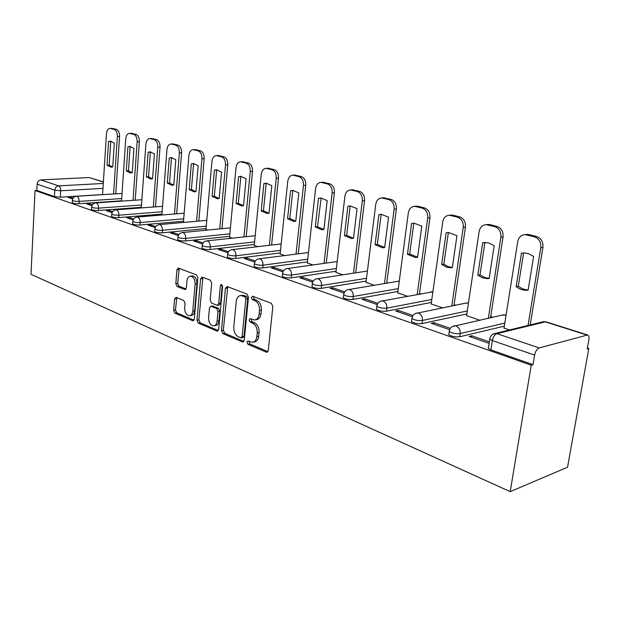<?xml version="1.0" encoding="UTF-8"?>
<svg xmlns="http://www.w3.org/2000/svg" width="620" height="620" viewBox="0 0 620 620"><rect width="100%" height="100%" fill="white"/><g stroke="black" fill="none" stroke-linecap="round" stroke-linejoin="round"><path stroke-width="0.93" d="M246.899 342.132L247.922 344.301L266.259 352.121L266.794 352.238L268.266 350.455L272.862 306.458L271.335 303.304L252.704 296.236L251.333 297.476L252.371 299.638L254.743 300.545C258.06 302.304 259.648 305.613 259.509 310.473L259.137 314.123C258.594 317.797 257.005 319.75 254.371 319.974L250.131 318.649L249.108 319.92L250.131 322.082L252.487 323.036C255.781 324.857 257.362 328.174 257.222 332.994L256.858 336.606C256.331 340.178 254.789 342.077 252.224 342.302L247.899 340.899L246.899 342.132M248.883 341.24L249.783 343.929L267.863 351.625M253.394 296.5L254.239 299.336L256.61 300.243L254.743 300.545M251.123 318.982L251.999 321.749L254.355 322.695L252.487 323.036M176.22 297.383L174.561 299.018L173.639 310.302L174.925 313.154L192.588 320.687L194.308 319.067L197.881 277.822L196.532 274.923L178.266 268.057L176.948 269.832L175.817 283.627L177.119 286.471L185.039 289.555L186.357 287.804L186.938 280.906C187.317 277.923 188.519 276.334 190.534 276.148C193.533 276.83 195.06 279.481 195.106 284.084L192.774 311.186C192.394 314.069 191.247 315.596 189.309 315.774C186.279 315.084 184.737 312.426 184.675 307.807L185.047 303.351L183.737 300.467L176.22 297.383M35.045 190.503L531.232 365.196L510.206 491.637L31 274.288L35.045 190.503L36.82 190.41L37.13 184.132C37.464 181.66 38.711 180.257 40.873 179.901L89.172 177.553L103.393 181.869M221.472 330.599L222.874 333.614L242.312 341.907L242.815 342.015L244.226 340.256L248.473 297.143L247.008 294.074L227.269 286.587L225.409 288.339L221.472 330.599L223.332 330.259L224.727 333.265L243.846 341.403M216.845 331.041L198.33 323.136L196.99 320.207L200.593 278.861L201.981 277.055L210.32 280.155L211.699 283.1L210.165 300.134L211.544 303.087L217.318 305.327L218.705 303.544L220.348 285.673L221.356 284.394L222.619 286.533L218.659 329.406L216.845 331.041L218.07 330.817M102.587 194.556L60.357 197.191L60.698 190.797L54.793 190.201L37.13 184.132M586.721 334.971L545.267 321.85L496.914 333.661L539.222 347.928L587.62 334.978C588.837 335.575 589.24 337.226 588.837 339.938L587.225 348.944L588.798 348.487L587.388 348.029M492.737 317.208L490.707 316.549M455.692 305.149L454.111 304.637M420.693 293.756L419.523 293.376M387.578 282.968L386.779 282.712M356.198 272.754L355.74 272.606M588.798 348.487L567.54 467.224L510.206 491.637M539.222 347.928C537.005 348.889 535.471 351.276 534.618 355.097L492.342 340.566L489.785 339.171L489.955 338.156M531.232 365.196L533.029 364.676L534.618 355.097M504.021 328.05L509.361 329.987M489.366 341.853L471.789 335.776L471.564 337.28M471.789 335.776L469.1 336.42L489.134 343.364M466.558 315.65L479.655 320.153M450.321 328.36L433.985 322.718L433.775 324.175M433.985 322.718L431.264 323.307L449.632 329.677M431.179 303.947L442.463 307.838M413.021 315.479L398.342 310.403L398.149 311.829M398.342 310.403L395.606 310.946L412.354 316.75M397.707 292.865L407.363 296.205M377.859 303.335L364.684 298.778L364.513 300.165M364.684 298.778L361.94 299.274L377.208 304.567M365.994 282.371L374.17 285.216M344.666 291.865L332.863 287.788L332.7 289.137M332.863 287.788L330.103 288.238L344.03 293.066M335.908 272.413L342.736 274.807M313.271 281.023L302.715 277.373L302.568 278.69M302.715 277.373L299.956 277.783L312.658 282.193M307.326 262.958L312.937 264.934M283.542 270.754L274.118 267.499L273.986 268.786M274.118 267.499L271.358 267.879L282.937 271.885M280.139 253.952L284.634 255.564M255.339 261.012L246.962 258.114L246.838 259.377M246.962 258.114L244.21 258.463L254.758 262.121M254.239 245.381L257.719 246.651M228.563 251.759L221.131 249.194L221.022 250.426M221.131 249.194L218.387 249.511L227.99 252.836M229.547 237.212L232.105 238.165M203.089 242.963L196.54 240.7L196.431 241.901M196.54 240.7L193.797 240.986L202.531 244.017M205.979 229.408L207.685 230.082M178.839 234.585L173.089 232.601L172.995 233.779M173.089 232.601L170.368 232.864L178.297 235.615M183.45 221.952L184.388 222.363M155.728 226.602L150.714 224.866L150.629 226.021M150.714 224.866L148.002 225.114L155.194 227.602M133.664 218.984L129.332 217.481L129.255 218.612M129.332 217.481L126.635 217.705L133.145 219.96M112.592 211.699L108.888 210.42L108.81 211.529M108.888 210.42L106.206 210.622L112.081 212.66M92.442 204.74L89.311 203.662L89.241 204.74M89.311 203.662L86.645 203.84L91.938 205.677M121.551 200.803L78.98 203.701L79.12 201.392C75.733 201.453 73.486 201.113 72.377 200.369L72.393 200.159M141.329 207.305L98.433 210.498L98.58 208.142C95.123 208.219 92.814 207.863 91.652 207.08L91.667 206.847M161.967 214.094L118.746 217.604L118.908 215.194C115.39 215.279 113.018 214.915 111.786 214.078L111.801 213.83M183.52 221.177L139.996 225.029L140.174 222.572C136.586 222.673 134.137 222.286 132.843 221.41L132.866 221.123M206.049 228.578L162.239 232.802L162.44 230.291C158.774 230.408 156.256 230.004 154.884 229.075L154.907 228.757M229.633 236.328L185.558 240.947L185.767 238.382C182.032 238.522 179.436 238.096 177.979 237.103L178.01 236.755M254.332 244.435L210.017 249.504L210.25 246.876C206.437 247.031 203.755 246.582 202.205 245.536L202.244 245.148M280.24 252.937L235.716 258.486L235.972 255.797C232.074 255.975 229.299 255.502 227.656 254.378L227.703 253.952M307.45 261.857L262.74 267.925L263.019 265.174C259.036 265.383 256.169 264.88 254.417 263.686L254.463 263.206M336.048 271.227L291.206 277.876L291.516 275.055C287.44 275.288 284.471 274.761 282.588 273.482L282.65 272.947M366.156 281.077L321.23 288.37L321.563 285.479C317.401 285.735 314.309 285.177 312.302 283.805L312.372 283.208M397.893 291.454L352.927 299.445L353.292 296.484C349.037 296.779 345.828 296.182 343.666 294.709L343.751 294.043M431.396 302.397L386.469 311.17L386.865 308.132C382.509 308.458 379.169 307.822 376.836 306.241L376.937 305.497M466.814 313.945L421.995 323.586L422.429 320.463C417.973 320.827 414.486 320.153 411.967 318.447L412.091 317.618M504.324 326.151L459.699 336.761L460.18 333.56C455.623 333.963 451.972 333.242 449.236 331.398L449.384 330.468M73.152 198.075L70.556 197.183L67.906 197.346L72.656 198.997M70.556 197.183L70.494 198.245M72.261 202.469L72.246 202.678C73.354 203.43 75.594 203.771 78.98 203.701M91.52 209.203L91.504 209.428C92.667 210.226 94.976 210.583 98.433 210.498M111.647 216.233L111.631 216.488C112.856 217.326 115.227 217.697 118.746 217.604M132.688 223.58L132.672 223.859C133.967 224.75 136.408 225.138 139.996 225.029M154.721 231.268L154.69 231.578C156.062 232.523 158.581 232.926 162.239 232.802M177.8 239.32L177.769 239.669C179.226 240.669 181.823 241.095 185.558 240.947M202.012 247.767L201.981 248.155C203.523 249.217 206.204 249.666 210.017 249.504M227.447 256.633L227.408 257.06C229.051 258.191 231.818 258.664 235.716 258.486M254.192 265.949L254.146 266.429C255.897 267.638 258.765 268.135 262.74 267.925M282.348 275.76L282.294 276.295C284.169 277.582 287.137 278.109 291.206 277.876M312.038 286.091L311.976 286.688C313.983 288.075 317.068 288.633 321.23 288.37M343.387 296.996L343.31 297.662C345.472 299.15 348.68 299.747 352.927 299.445M376.542 308.528L376.449 309.272C378.774 310.868 382.114 311.504 386.469 311.17M411.657 320.726L411.541 321.555C414.059 323.284 417.539 323.958 421.995 323.586M448.911 333.669L448.771 334.591C451.5 336.451 455.142 337.179 459.699 336.761M36.82 190.41L54.452 196.594L60.357 197.191M533.029 364.676L490.893 349.874L488.343 348.44L488.506 347.409M253.603 342.031L254.084 341.93C256.649 341.705 258.191 339.806 258.718 336.242L256.858 336.606M254.355 322.695C257.649 324.508 259.222 327.825 259.09 332.638L258.718 336.242M255.68 319.742L256.231 319.641C258.873 319.409 260.462 317.463 261.005 313.798L259.137 314.123M256.61 300.243C259.927 301.994 261.516 305.296 261.377 310.155L261.005 313.798M227.734 286.758L223.332 330.259M240.792 337.807L242.126 336.652L245.83 298.887L244.807 296.74L240.947 295.531C238.328 295.763 236.763 297.716 236.243 301.39L233.787 327.004C233.662 331.708 235.189 334.963 238.367 336.784L240.792 337.807M241.42 337.83L242.994 337.52L243.986 336.288L242.126 336.652M241.668 295.415L244.218 295.507L246.675 296.445L247.698 298.584L243.986 336.288M218.302 330.53L200.175 322.819L198.33 323.136M202.887 277.334L198.842 319.889L200.175 322.819M217.659 305.265L219.178 305.024L220.565 303.242L222.216 285.394L220.348 285.673M208.591 317.665C208.646 322.416 210.273 325.151 213.466 325.864C215.481 325.686 216.69 324.128 217.085 321.207L217.976 311.488L216.589 308.504L210.823 306.257L209.459 308.016L208.591 317.665M214.419 325.694L215.318 325.531C217.333 325.353 218.542 323.803 218.938 320.881L217.085 321.207M212.35 306.009L218.449 308.194L219.837 311.178L218.938 320.881M190.154 315.634L191.154 315.471C193.091 315.286 194.246 313.759 194.618 310.884L192.774 311.186M191.642 276.001L192.386 275.9C195.393 276.582 196.92 279.225 196.958 283.821L194.618 310.884M179.203 268.344L177.669 283.371L178.963 286.208L185.977 288.998M176.754 297.608L175.483 310.008L176.77 312.852L193.967 320.176M528.132 290.137L533.619 256.424L528.317 253.603L524.768 252.952L521.482 253.146L516.135 286.572C519.173 289.013 522.497 290.245 526.109 290.284L528.132 290.137M528.038 325.446L540.787 247.706C541.183 242.188 539.043 238.553 534.355 236.801L525.179 234.654C521.172 234.926 518.692 237.258 517.723 241.653L503.998 328.213M526.109 290.284L528.178 289.865C524.597 289.796 521.304 288.563 518.297 286.153L523.621 252.929M525.318 234.631L528.984 234.569L536.517 236.491C541.19 238.243 543.337 241.87 542.942 247.372L540.787 247.706M530.185 324.919L542.942 247.372M518.297 286.153L516.135 286.572M521.978 253.061L521.482 253.146M489.126 278.558L494.156 245.753L488.583 242.893L482.716 242.66L477.818 275.203L482.91 278.054L489.126 278.558M488.351 318.192L500.867 237.228C501.216 231.865 499.185 228.354 494.775 226.68L486.189 224.665C482.391 224.928 480.043 227.215 479.128 231.524L466.535 315.805M489.164 278.326L484.383 277.411L480.004 274.823L484.902 242.435M486.7 224.603L489.862 224.595L496.961 226.409C501.371 228.075 503.401 231.578 503.053 236.925L500.867 237.228M490.529 317.704L503.053 236.925M480.004 274.823L477.818 275.203M483.972 242.482L482.716 242.66M452.329 267.646L456.948 235.693L448.686 232.531L446.152 232.779L441.649 264.476L447.02 267.367L452.329 267.646M451.786 305.939L463.241 227.354C463.551 222.138 461.621 218.736 457.459 217.139L449.407 215.249C445.803 215.496 443.579 217.736 442.726 221.968L431.156 304.087M452.352 267.46L447.927 266.577L443.858 264.128L448.361 232.531M450.221 215.156L452.972 215.187L459.668 216.899C463.838 218.488 465.76 221.883 465.45 227.083L463.241 227.354M453.987 305.49L465.45 227.083M443.858 264.128L441.649 264.476M447.989 232.547L446.152 232.779M417.562 257.323L421.802 226.192L414.098 223.177L411.595 223.433L407.456 254.332L415.47 257.517L417.562 257.323M417.229 294.392L427.715 218.023C427.986 212.954 426.157 209.653 422.22 208.134L414.656 206.344C411.231 206.592 409.115 208.793 408.324 212.939L397.691 293.004M417.578 257.192L409.688 254.014L413.827 223.185L411.595 223.433M415.71 206.251L418.12 206.305L424.452 207.917C428.389 209.436 430.218 212.722 429.947 217.783L427.715 218.023M419.438 293.981L429.947 217.783M409.688 254.014L407.456 254.332M384.663 247.566L388.562 217.202L381.354 214.326L378.897 214.59L375.092 244.722L382.571 247.767L384.663 247.566M384.501 283.487L394.119 209.211C394.359 204.267 392.615 201.066 388.887 199.617L381.773 197.927C378.51 198.167 376.503 200.322 375.759 204.391L365.978 282.503M384.671 247.465L377.332 244.435L381.145 214.365L378.897 214.59M383.021 197.827L391.135 199.423C394.863 200.872 396.606 204.065 396.366 208.994L394.119 209.211M386.733 283.115L396.366 208.994M377.332 244.435L375.092 244.722M353.478 238.312L357.066 208.692L350.315 205.941L347.905 206.212L344.402 235.623L351.408 238.522L353.478 238.312M353.478 273.164L362.305 200.857C362.514 196.036 360.848 192.936 357.314 191.541L350.61 189.945C347.495 190.185 345.596 192.301 344.898 196.284L335.893 272.537M353.485 238.251L346.65 235.36L350.161 206.011L347.905 206.212M352.013 189.844L359.569 191.379C363.111 192.758 364.769 195.858 364.56 200.671L362.305 200.857M355.71 272.823L364.56 200.671M346.65 235.36L344.402 235.623M321.137 197.989L317.517 226.742L323.888 229.508L327.19 200.609L320.85 197.974L318.486 198.261L315.262 226.974L321.834 229.756L323.888 229.532L321.834 229.756M324.02 263.392L332.126 192.936C332.312 188.24 330.724 185.217 327.36 183.884L321.028 182.381C318.068 182.606 316.254 184.683 315.596 188.596L307.311 263.074M322.563 182.28L329.623 183.737C332.987 185.07 334.575 188.077 334.389 192.766L332.126 192.936M326.26 263.082L334.389 192.766M317.517 226.742L315.262 226.974M320.742 198.082L318.486 198.261M295.763 221.185L298.801 192.936L292.841 190.41L290.532 190.697L287.564 218.751L293.74 221.417L295.763 221.185M296.019 254.115L303.467 185.411C303.63 180.823 302.111 177.893 298.918 176.615L292.919 175.181C290.09 175.413 288.37 177.444 287.757 181.288L280.124 254.068M295.748 221.193L289.819 218.542L292.787 190.542L290.532 190.697M293.245 190.433L292.787 190.542M294.562 175.096L301.18 176.483C304.374 177.762 305.892 180.691 305.73 185.264L303.467 185.411M298.259 253.828L305.73 185.264M289.819 218.542L287.564 218.751M269.002 213.249L271.808 185.636L266.181 183.21L263.926 183.505L261.198 210.932L267.019 213.489L269.002 213.249M269.367 245.295L276.218 178.258C276.349 173.778 274.9 170.926 271.854 169.702L266.181 168.338C263.477 168.562 261.834 170.562 261.252 174.336L254.231 245.497M268.902 213.272L263.446 210.738L266.181 183.365L263.926 183.505M266.685 183.241L266.181 183.365M267.902 168.252L274.118 169.585C277.163 170.81 278.613 173.662 278.473 178.134L276.218 178.258M271.606 245.032L278.473 178.134M263.446 210.738L261.198 210.932M243.513 205.685L246.094 178.684L240.777 176.351L238.584 176.654L236.065 203.476L241.56 205.933L243.513 205.685M243.97 236.902L250.263 171.453C250.379 167.075 248.984 164.292 246.086 163.114L240.7 161.82C238.111 162.037 236.553 164.006 236.011 167.71L229.54 237.313M243.35 205.731L238.312 203.306L240.839 176.53L238.584 176.654M241.366 176.39L240.839 176.53M242.49 161.743L248.349 163.013C251.247 164.192 252.642 166.966 252.526 171.337L250.263 171.453M246.202 236.662L252.526 171.337M238.312 203.306L236.065 203.476M219.201 198.47L221.572 172.058L216.551 169.81L214.404 170.12L212.094 196.362L217.287 198.726L219.201 198.47M219.736 228.904L225.525 164.959C225.626 160.681 224.285 157.968 221.518 156.837L216.403 155.605C213.923 155.822 212.435 157.744 211.924 161.386L205.972 229.508M218.984 198.532L214.334 196.207L216.659 170.012L214.404 170.12M217.202 169.857L216.659 170.012M218.248 155.535L223.774 156.751C226.54 157.883 227.881 160.588 227.78 164.858L225.525 164.959M221.968 228.679L227.78 164.858M214.334 196.207L212.094 196.362M195.982 191.58L198.167 165.726L193.409 163.564L191.324 163.874L189.193 189.565L194.107 191.844L195.982 191.58M196.594 221.27L201.919 158.759C201.996 154.574 200.717 151.931 198.075 150.838L193.2 149.668C190.828 149.877 189.41 151.776 188.93 155.349L183.442 222.053M195.734 191.65L191.425 189.425L193.564 163.781L191.324 163.874M194.114 163.626L193.564 163.781M195.099 149.606L200.322 150.768C202.965 151.861 204.244 154.496 204.166 158.674L201.919 158.759M198.826 221.069L204.166 158.674M191.425 189.425L189.193 189.565M173.794 185L175.801 159.681L171.291 157.589L169.26 157.914L167.299 183.071L171.957 185.264L173.794 185M174.476 213.985L179.366 152.838C179.428 148.746 178.196 146.173 175.669 145.111L171.027 143.995C168.756 144.204 167.392 146.064 166.943 149.583L161.898 214.915M173.515 185.078L169.524 182.947L171.492 157.829L169.26 157.914M172.042 157.666L171.492 157.829M172.957 143.949L177.909 145.057C180.435 146.111 181.668 148.684 181.606 152.768L179.366 152.838M176.692 213.799L181.606 152.768M169.524 182.947L167.299 183.071M152.567 178.7L154.411 153.9L150.125 151.877L148.149 152.202L146.343 176.855L150.768 178.971L152.567 178.7M153.303 207.01L157.798 147.18C157.844 143.174 156.659 140.655 154.241 139.639L149.815 138.562C147.638 138.772 146.335 140.608 145.909 144.057L141.282 207.909M152.272 178.792L148.56 176.746L150.366 152.133L148.149 152.202M150.916 151.962L150.366 152.133M151.768 138.524L156.472 139.593C158.891 140.608 160.076 143.119 160.03 147.118L157.798 147.18M155.512 206.847L160.03 147.118M148.56 176.746L146.343 176.855M132.231 172.67L133.928 148.358L129.851 146.405L127.929 146.739L126.271 170.895L130.479 172.941L132.231 172.67M133.029 200.338L137.152 141.763C137.183 137.834 136.043 135.377 133.726 134.393L129.502 133.37C127.402 133.571 126.162 135.377 125.767 138.772L121.528 201.128M131.928 172.763L128.472 170.802L130.138 146.677L127.929 146.739M130.673 146.506L130.138 146.677M131.479 133.339L135.943 134.354C138.26 135.338 139.407 137.787 139.368 141.709L137.152 141.763M135.222 200.19L139.368 141.709M128.472 170.802L126.271 170.895M112.739 166.881L114.305 143.05L110.414 141.166L108.547 141.492L107.028 165.191L111.034 167.167L112.739 166.881M113.584 193.952L117.374 136.571C117.389 132.719 116.289 130.316 114.065 129.363L110.027 128.387C108.019 128.588 106.826 130.363 106.454 133.703L102.579 194.633M112.437 166.982L109.213 165.098L110.748 141.445L108.547 141.492M111.267 141.275L110.748 141.445M112.019 128.363L116.273 129.34C118.498 130.293 119.598 132.688 119.575 136.532L117.374 136.571M115.769 193.812L119.575 136.532M109.213 165.098L107.028 165.191M249.783 343.929L247.922 344.301M254.239 299.336L252.371 299.638M251.999 321.749L250.131 322.082M102.982 188.364L60.698 190.797C60.69 188.24 59.985 186.605 58.582 185.876L103.292 183.466M103.377 182.048L89.172 177.553M40.873 179.901L58.582 185.876C56.405 186.24 55.141 187.682 54.793 190.201L54.452 196.594M121.706 198.563L79.12 201.392C79.12 198.787 78.383 197.106 76.927 196.346L76.485 196.269C74.051 196.579 72.68 197.943 72.377 200.369L72.246 202.678M141.492 205.026L98.58 208.142C98.588 205.483 97.828 203.763 96.302 202.972L95.829 202.887C93.356 203.213 91.962 204.608 91.652 207.08L91.504 209.428M162.145 211.761L118.908 215.194C118.924 212.482 118.141 210.715 116.544 209.901L116.033 209.808C113.53 210.141 112.112 211.567 111.786 214.078L111.631 216.488M183.714 218.798L140.174 222.572C140.198 219.798 139.384 217.984 137.718 217.139L137.167 217.039C134.618 217.388 133.176 218.845 132.843 221.41L132.672 223.859M206.258 226.153L162.44 230.291C162.471 227.455 161.619 225.595 159.875 224.719L159.286 224.611C156.697 224.975 155.233 226.463 154.884 229.075L154.69 231.578M229.857 233.849L185.767 238.382C185.822 235.484 184.93 233.577 183.101 232.663L182.466 232.547C179.831 232.926 178.335 234.445 177.979 237.103L177.769 239.669M254.588 241.901L210.25 246.876C210.312 243.908 209.382 241.947 207.468 240.994L206.778 240.87C204.104 241.265 202.577 242.823 202.205 245.536L201.981 248.155M280.511 250.348L235.972 255.797C236.049 252.758 235.073 250.744 233.058 249.744L232.314 249.612C229.594 250.031 228.044 251.619 227.656 254.378L227.408 257.06M307.745 259.207L263.019 265.174C263.113 262.066 262.097 259.989 259.981 258.951L259.168 258.811C256.393 259.245 254.812 260.865 254.417 263.686L254.146 266.429M336.365 268.514L291.516 275.055C291.617 271.87 290.555 269.731 288.323 268.646L287.44 268.491C284.619 268.94 283.007 270.607 282.588 273.482L282.294 276.295M366.505 278.31L321.563 285.479C321.687 282.209 320.571 280.007 318.215 278.868L317.246 278.698C314.379 279.171 312.728 280.876 312.302 283.805L311.976 286.688M398.272 288.618L353.292 296.484C353.439 293.128 352.269 290.858 349.781 289.664L348.719 289.478C345.797 289.974 344.108 291.718 343.666 294.709L343.31 297.662M431.807 299.483L386.865 308.132C387.027 304.683 385.795 302.335 383.168 301.08L381.998 300.878C379.014 301.405 377.293 303.188 376.836 306.241L376.449 309.272M467.263 310.961L422.429 320.463C422.623 316.921 421.321 314.495 418.539 313.178L417.252 312.961C414.207 313.503 412.439 315.332 411.967 318.447L411.541 321.555M504.804 323.097L460.18 333.56C460.396 329.91 459.025 327.399 456.064 326.012L454.646 325.771C451.538 326.345 449.732 328.22 449.236 331.398L448.771 334.591M452.267 326.562L503.68 314.743L506.029 315.379M501.999 315.123L506.091 315.014M415.292 313.519L466.798 302.893L468.418 303.219M465.372 303.18L468.457 302.978M380.378 301.289L432.884 291.803M430.706 291.904L432.907 291.679M347.371 289.78L399.272 281.092M397.862 281.248L399.272 281.054M316.115 278.923L367.412 271.041M366.699 271.149L367.42 271.017M286.487 268.654L337.187 261.555M258.354 258.935L308.489 252.526M231.624 249.713L281.185 243.916M206.181 240.947L255.2 235.701M181.954 232.601L230.415 227.858M158.844 224.657L206.77 220.363M136.78 217.078L184.171 213.187M115.7 209.831L162.564 206.321M95.534 202.911L141.879 199.733M76.221 196.284L122.055 193.425M490.893 349.874L492.342 340.566C493.14 336.862 494.659 334.56 496.914 333.661L495.357 333.397L492.474 334.49M488.343 348.44L489.785 339.171C490.304 335.916 492.164 333.994 495.357 333.397L543.74 321.625L546.197 321.881L541.779 322.098M259.09 332.638L257.222 332.994M261.377 310.155L259.509 310.473M267.708 351.819L266.259 352.121M227.276 288.06L225.409 288.339M243.652 341.643L242.312 341.907M224.727 333.265L222.874 333.614M247.698 298.584L245.83 298.887M246.675 296.445L244.807 296.74M244.218 295.507L242.35 295.802M198.842 319.889L196.99 320.207M202.453 278.605L200.593 278.861M220.565 303.242L218.705 303.544M219.837 311.178L217.976 311.488M218.449 308.194L216.589 308.504M213.11 306.04L211.249 306.342M196.958 283.821L195.106 284.084M185.675 289.331L184.659 289.478M178.963 286.208L177.119 286.471M177.669 283.371L175.817 283.627M178.8 269.591L176.948 269.832M193.711 320.494L192.588 320.687M176.77 312.852L174.925 313.154M175.483 310.008L173.639 310.302M176.406 298.739L174.561 299.018M528.984 234.569L526.814 234.871M536.517 236.491L534.355 236.801M489.862 224.595L487.669 224.866M496.961 226.409L494.775 226.68M452.972 215.187L450.756 215.427M459.668 216.899L457.459 217.139M418.12 206.305L415.881 206.514M424.452 207.917L422.22 208.134M385.136 197.896L382.889 198.082M391.135 199.423L388.887 199.617M353.888 189.922L351.625 190.092M359.569 191.379L357.314 191.541M324.229 182.365L321.966 182.505M329.623 183.737L327.36 183.884M296.05 175.181L293.779 175.305M301.18 176.483L298.918 176.615M269.235 168.338L266.972 168.454M274.118 169.585L271.854 169.702M243.691 161.828L241.436 161.921M248.349 163.013L246.086 163.114M219.333 155.62L217.078 155.698M223.774 156.751L221.518 156.837M196.075 149.691L193.828 149.753M200.322 150.768L198.075 150.838M173.848 144.018L171.616 144.08M177.909 145.057L175.669 145.111M152.582 138.601L150.358 138.648M156.472 139.593L154.241 139.639M132.223 133.409L130.006 133.44M135.943 134.354L133.726 134.393M112.7 128.433L110.5 128.456M116.273 129.34L114.065 129.363M587.62 334.978L546.197 321.881M267.267 352.137L266.794 352.238M243.226 341.93L242.815 342.015M242.815 295.236L240.947 295.531M212.683 305.954L210.823 306.257M192.386 275.9L190.534 276.148M527.341 234.352L525.179 234.654M488.382 224.394L486.189 224.665M489.157 278.341L487.064 278.721M451.631 215.008L449.407 215.249M452.352 267.476L450.244 267.817M416.896 206.135L414.656 206.344M417.578 257.207L415.47 257.517M384.02 197.741L381.773 197.927M384.671 247.488L382.571 247.767M352.865 189.782L350.61 189.945M353.485 238.274L351.408 238.522M323.291 182.233L321.028 182.381M295.19 175.057L292.919 175.181M295.507 221.247L293.74 221.417M268.445 168.229L266.181 168.338M268.553 213.35L267.019 213.489M242.963 161.727L240.7 161.82M242.893 205.825L241.56 205.933M218.659 155.519L216.403 155.605M218.449 198.64L217.287 198.726M195.447 149.598L193.2 149.668M195.13 191.774L194.107 191.844M173.267 143.941L171.027 143.995M172.864 185.209L171.957 185.264M152.04 138.524L149.815 138.562M151.567 178.932L150.768 178.971M131.719 133.331L129.502 133.37M131.184 172.91L130.479 172.941M112.236 128.363L110.027 128.387M111.662 167.144L111.034 167.167"/></g></svg>
